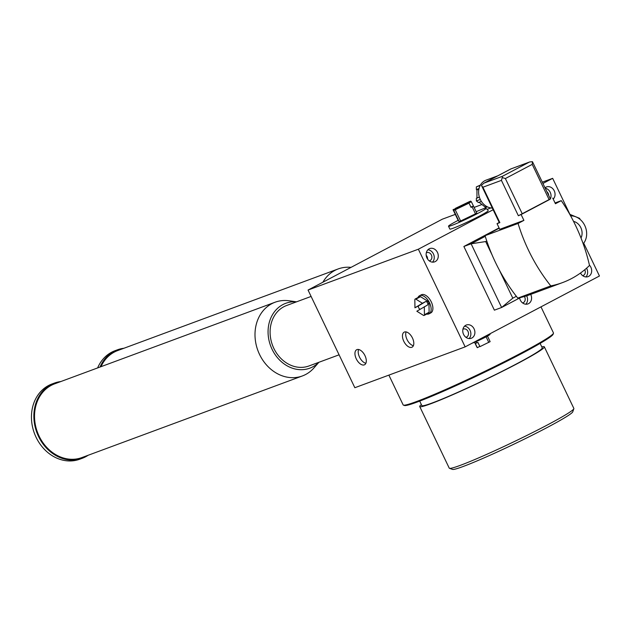 <?xml version="1.0" encoding="UTF-8"?>
<svg xmlns="http://www.w3.org/2000/svg" width="631" height="631" viewBox="0 0 631 631"><rect width="100%" height="100%" fill="white"/><g stroke="black" fill="none" stroke-linecap="round" stroke-linejoin="round"><path stroke-width="0.95" d="M419.702 401.095L421.831 405.552A66.76 3.999 -25.6 0 0 473.92 384.973A66.76 3.999 -25.6 0 0 539.6 350.552A66.76 3.999 -25.6 0 0 542.25 347.855L540.12 343.398M540.98 306.855L553.458 332.916A83.331 4.993 154.4 0 1 553.458 333.247L553.087 334.296A82.543 4.945 154.4 0 1 549.814 337.293A82.543 4.945 154.4 0 1 470.829 378.805A82.543 4.945 154.4 0 1 404.471 405.496L403.43 405.126A83.331 4.993 154.4 0 1 403.162 404.921L388.877 375.114M553.458 333.247A83.331 4.993 154.4 0 1 550.153 336.284A83.331 4.993 154.4 0 1 470.418 378.19A83.331 4.993 154.4 0 1 403.43 405.126M402.941 369.908A83.331 4.993 154.4 0 1 400.125 370.949M541.792 346.892A69.087 4.141 154.4 0 1 544.348 346.853L573.863 408.446A69.087 4.141 154.4 0 1 573.855 408.722L572.759 411.814A66.76 3.999 154.4 0 1 570.116 414.244A66.76 3.999 154.4 0 1 506.236 447.821A66.76 3.999 154.4 0 1 452.561 469.401L449.469 468.32A69.087 4.141 154.4 0 1 449.248 468.155L419.733 406.553A69.087 4.141 154.4 0 1 421.374 404.589M573.855 408.722A69.087 4.141 154.4 0 1 571.118 411.238A69.087 4.141 154.4 0 1 505.005 445.983A69.087 4.141 154.4 0 1 449.469 468.32M544.348 346.853A69.087 4.141 154.4 0 1 541.603 349.645A69.087 4.141 154.4 0 1 473.636 385.257A69.087 4.141 154.4 0 1 419.733 406.553M426.177 255.303A4.322 3.62 -110.3 0 1 427.573 259.065M413.392 345.685A8.487 4.606 62.2 0 1 407.31 340.093A8.487 4.606 62.2 0 1 406.127 331.914M365.885 363.267A8.487 4.606 62.2 0 1 359.804 357.674A8.487 4.606 62.2 0 1 358.621 349.503M465.899 337.301A4.322 3.62 69.7 0 0 466.301 337.183A4.322 3.62 69.7 0 0 468.194 331.867A4.322 3.62 69.7 0 0 463.296 329.074A4.322 3.62 69.7 0 0 462.917 329.248M480.412 185.057L476.35 186.879L476.358 189.537L476.941 189.994L476.957 197.96L476.373 198.268L476.381 200.926L478.408 202.519L481.382 201.415M480.191 185.451L476.35 186.879M479.039 188.543L476.358 189.537M478.874 189.276L476.941 189.994M479.355 197.077L476.957 197.96M479.386 197.156L476.373 198.268M480.294 199.475L476.381 200.926M479.071 202.267L485.081 206.976L485.081 207.741L487.108 209.334L490.863 207.938M486.58 206.416L485.081 206.976M487.44 206.873L485.081 207.741M493.939 177.847A14.545 12.186 -110.3 0 1 496.928 176.128L486.051 180.15A14.545 12.186 69.7 0 0 484.829 180.703A14.545 12.186 69.7 0 0 479.213 196.58A14.545 12.186 69.7 0 0 492.33 208.064M496.928 176.128A14.545 12.186 -110.3 0 1 497.654 175.891M502.284 177.587L501.424 180.371L518.374 215.755L522.318 213.925L505.368 178.541L502.284 177.587L502.402 176.309L483.882 183.164L510.929 168.919M481.666 185.814L499.358 222.743L499.855 222.617L482.904 187.226L481.666 185.814L481.492 185.285L483.882 183.164M510.739 168.99L529.701 161.954L532.446 161.67L532.225 164.368L549.183 199.751L522.318 213.925M532.446 161.67L550.406 198.994L549.183 199.751M499.855 222.617L497.039 223.658L499.239 222.498M545.239 188.212A7.075 5.924 69.7 0 1 550.216 192.289A7.075 5.924 69.7 0 1 550.374 198.915L518.374 215.755M499.216 228.201L485.058 235.678A160.692 134.616 69.7 0 0 486.761 240.987A160.692 134.616 -110.3 0 0 492.07 254.908A160.692 134.616 69.7 0 0 499.239 269.863A160.692 134.616 -110.3 0 0 516.347 296.294A160.692 134.616 69.7 0 0 517.783 298.116A107.175 89.783 69.7 0 0 529.519 294.827L562.529 282.601A107.175 89.783 -110.3 0 1 550.792 285.898A160.692 134.616 -110.3 0 1 518.067 223.453L523.904 220.377L499.752 229.321L497.039 223.658M555.059 202.953L561.274 200.65L555.438 203.734L552.724 198.071M523.904 220.377L521.19 214.714M485.058 235.678L518.067 223.453M517.783 298.116L550.792 285.898M561.274 200.65A160.692 134.616 -110.3 0 1 589.512 265.462A107.175 89.783 -110.3 0 1 562.529 282.601M516.347 296.294L512.798 298.171L499.239 269.863M492.07 254.908L485.673 241.555L486.761 240.987M485.673 241.555L471.112 243.795L501.629 307.486L512.798 298.171M485.255 236.333L471.112 243.795L463.872 246.476L494.388 310.168L501.629 307.486L520.465 297.548M463.872 246.476L499.074 227.901M426.69 314.096A10.222 5.545 -117.8 0 0 429.072 313.82A10.222 5.545 -117.8 0 0 431.147 309.08A10.222 5.545 -117.8 0 0 426.911 298.818A10.222 5.545 -117.8 0 0 419.536 295.742A10.222 5.545 -117.8 0 0 417.959 297.556M420.538 296.68L415.868 299.141A1.57 0.852 -117.8 0 0 415.151 299.039L419.82 296.578A1.57 0.852 62.2 0 1 420.538 296.68L427.905 301.31A1.57 0.852 62.2 0 1 428.977 303.259L429.104 312.258A1.57 0.852 62.2 0 1 428.788 312.992L424.111 315.453A1.57 0.852 -117.8 0 0 424.434 314.727L429.104 312.258M419.536 295.742L421.287 294.819A10.222 5.545 62.2 0 1 428.662 297.895A10.222 5.545 62.2 0 1 432.898 308.157A10.222 5.545 62.2 0 1 430.823 312.897L429.072 313.82M424.111 315.453A1.57 0.852 -117.8 0 1 423.401 315.35L416.839 311.225L427.826 304.86L427.81 303.874A1.57 0.852 -117.8 0 0 426.737 301.926L425.933 301.421L422.423 303.266L414.946 307.786L418.448 305.932L418.463 306.926A1.57 0.852 -117.8 0 0 419.536 308.875L420.128 309.245M418.448 305.932L425.933 301.421M414.946 307.786L414.835 299.772A1.57 0.852 -117.8 0 1 415.151 299.039M424.316 306.713L424.434 314.727M415.868 299.141L422.423 303.266M489.806 333.862L490.05 334.367A10.222 0.615 154.4 0 1 481.224 339.273A10.222 0.615 154.4 0 1 472.256 343.13M490.137 341.647L487.471 336.086L490.137 341.647L479.946 346.648L477.912 342.396L475.301 343.469L477.336 347.713L479.797 346.34M476.957 347.247L474.567 342.27L477.336 347.713M455.574 208.64L471.396 201.794L473.479 206.1L471.049 207.37L469.014 203.127L453.05 209.673L455.046 213.838M473.424 206.037L470.907 207.078M476.87 213.175L473.479 206.1L476.87 213.175L459.163 221.686L455.03 213.862L458.421 220.937M469.014 203.127L455.227 209.752L453.736 210.36L453.05 209.673M455.432 208.34L469.219 201.715L470.71 201.108L471.396 201.794M488.134 210.691A21.225 1.27 154.4 0 1 488.149 210.715A21.225 1.27 154.4 0 1 469.756 220.937A21.225 1.27 154.4 0 1 449.879 229.077A21.225 1.27 154.4 0 1 449.864 229.061L448.507 226.229A21.225 1.27 154.4 0 1 458.145 220.361M486.162 208.585A21.225 1.27 154.4 0 1 465.646 219.414A21.225 1.27 154.4 0 1 448.523 226.253A21.225 1.27 154.4 0 1 448.507 226.229M476.176 211.724A21.225 1.27 154.4 0 1 485.46 208.041M579.25 218.736L579.818 218.436L579.432 218.878M579.818 218.436L569.927 214.374M573.532 221.363A11.003 9.22 -110.3 0 1 581.017 237.99M570.629 215.881A16.351 13.701 -110.3 0 1 584.969 225.945A16.351 13.701 -110.3 0 1 583.202 243.818M548.67 195.365A4.322 3.62 69.7 0 0 546.943 191.761M545.05 187.801A7.075 5.924 -110.3 0 1 546.533 186.942A7.075 5.924 -110.3 0 1 554.239 190.799A7.075 5.924 -110.3 0 1 553.213 199.088M469.101 338.563A7.075 5.924 69.7 0 0 470.056 330.352A7.075 5.924 69.7 0 0 464.519 326.195M463.572 334.406A7.075 5.924 -110.3 0 1 466.372 325.004A7.075 5.924 -110.3 0 1 474.078 328.861A7.075 5.924 -110.3 0 1 471.278 338.271A7.075 5.924 -110.3 0 1 463.572 334.406M432.48 262.141A7.075 5.924 69.7 0 0 433.434 253.922A7.075 5.924 69.7 0 0 427.905 249.766M429.277 260.871A4.322 3.62 69.7 0 0 429.679 260.753A4.322 3.62 69.7 0 0 431.58 255.437A4.322 3.62 69.7 0 0 426.682 252.645A4.322 3.62 69.7 0 0 426.296 252.818M426.95 257.984A7.075 5.924 -110.3 0 1 429.75 248.575A7.075 5.924 -110.3 0 1 437.464 252.432A7.075 5.924 -110.3 0 1 434.664 261.841A7.075 5.924 -110.3 0 1 426.95 257.984M585.883 276.93A7.075 5.924 69.7 0 0 586.838 268.719A7.075 5.924 69.7 0 0 586.562 268.199M582.681 275.668A4.322 3.62 69.7 0 0 583.083 275.55A4.322 3.62 69.7 0 0 584.763 269.737M589.449 265.162A7.075 5.924 -110.3 0 1 590.861 267.228A7.075 5.924 -110.3 0 1 588.06 276.638A7.075 5.924 -110.3 0 1 580.481 273.042M525.797 304.213A7.075 5.924 69.7 0 0 526.751 296.002A7.075 5.924 69.7 0 0 526.656 295.821M522.594 302.943A4.322 3.62 69.7 0 0 522.996 302.825A4.322 3.62 69.7 0 0 524.393 296.515M530.71 294.385A7.075 5.924 -110.3 0 1 527.973 303.913A7.075 5.924 -110.3 0 1 520.267 300.056A7.075 5.924 -110.3 0 1 519.589 298.006M570.645 215.881L552.661 178.336L542.96 183.455M493.134 209.752L418.361 249.213L465.15 346.876L599.45 275.999L583.722 243.172M123.913 348.265A40.092 33.585 69.7 0 0 117.437 349.819A40.092 33.585 69.7 0 0 100.037 367.037M100.984 366.69A39.303 32.93 -110.3 0 1 117.705 350.56L338.177 268.94A39.303 32.93 -110.3 0 1 351.041 267.37M117.437 349.819L115.016 350.718A40.092 33.585 69.7 0 0 97.624 367.928M322.898 282.223A39.303 32.93 -110.3 0 1 329.374 274.209A39.303 32.93 -110.3 0 1 338.177 268.94M60.852 381.542A40.092 33.585 69.7 0 0 54.376 383.104A40.092 33.585 69.7 0 0 37.915 435.122A40.092 33.585 69.7 0 0 82.211 458.303A40.092 33.585 69.7 0 0 88.151 455.267M318.915 362.281L313.891 367.983A39.303 32.93 -110.3 0 1 302.407 375.942L81.943 457.562A39.303 32.93 -110.3 0 1 37.639 432.74A39.303 32.93 -110.3 0 1 54.645 383.837L275.108 302.217A39.303 32.93 -110.3 0 1 289.014 300.774L296.538 301.831M54.376 383.104L51.955 383.995A40.092 33.585 69.7 0 0 35.502 436.013A40.092 33.585 69.7 0 0 79.798 459.194L82.211 458.303M318.829 362.312A34.587 28.979 -110.3 0 1 284.786 364.371A34.587 28.979 -110.3 0 1 268.285 327.757A34.587 28.979 -110.3 0 1 296.444 301.863M311.107 296.436L286.584 305.514A32.228 26.999 69.7 0 0 276.346 352.824A32.228 26.999 69.7 0 0 308.961 365.964L339.076 354.819M302.407 375.942A39.303 32.93 -110.3 0 1 258.111 351.112A39.303 32.93 -110.3 0 1 255.247 330.005A39.303 32.93 -110.3 0 1 275.108 302.217M455.282 214.39L442.347 219.178L308.046 290.055L354.843 387.718L465.15 346.876M552.661 178.336L542.345 182.154M481.942 204.515L474.118 207.418M308.046 290.055L418.361 249.213M403.785 341.268A8.487 4.606 62.2 0 1 404.171 332.151A8.487 4.606 62.2 0 1 412.477 338.05A8.487 4.606 62.2 0 1 412.09 347.168A8.487 4.606 62.2 0 1 403.785 341.268M356.278 358.858A8.487 4.606 62.2 0 1 356.665 349.74A8.487 4.606 62.2 0 1 364.97 355.632A8.487 4.606 62.2 0 1 364.584 364.75A8.487 4.606 62.2 0 1 356.278 358.858M482.904 187.226L501.424 180.371M505.368 178.541L532.225 164.368M529.259 162.135L502.402 176.309M428.977 303.259L427.81 303.874M426.737 301.926L427.905 301.31M488.78 342.404L486.107 336.828M476.184 341.592L476.823 342.925M475.348 343.524L474.717 342.215M453.736 210.36L459.163 221.686M472.138 206.85L475.522 213.925M460.646 221.071L455.227 209.752M510.826 168.934L529.701 161.954M483.606 183.305L510.794 168.95M487.424 209.216L488.149 210.715"/></g></svg>
